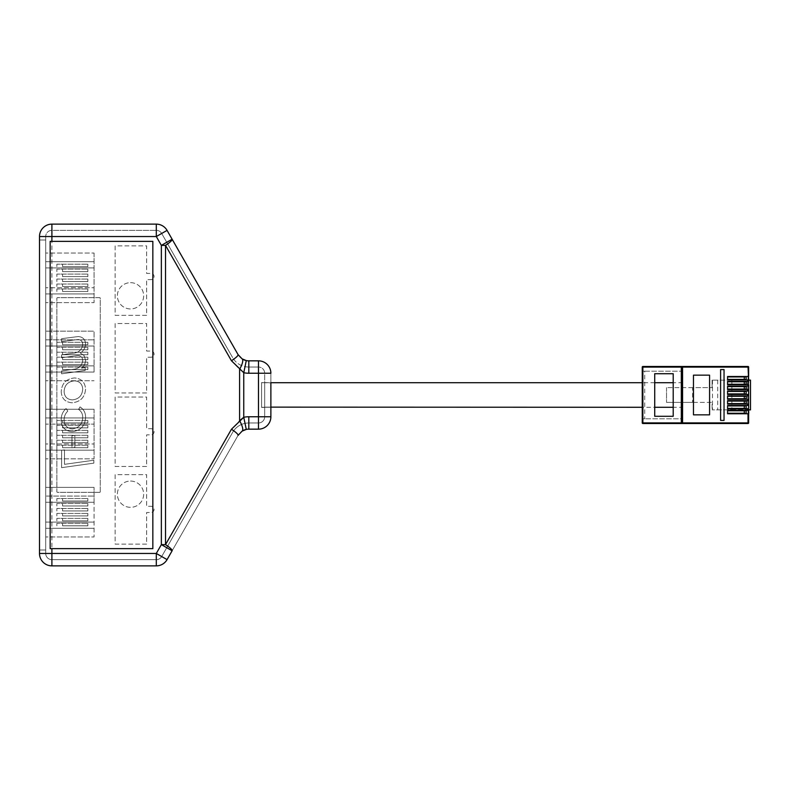 <?xml version="1.0" encoding="UTF-8"?>
<svg xmlns="http://www.w3.org/2000/svg" width="790" height="790" viewBox="0 0 790 790"><rect width="100%" height="100%" fill="white"/><g stroke="black" fill="none" stroke-linecap="round" stroke-linejoin="round"><path stroke-width="0.59" stroke-dasharray="3.95 2.96" d="M748.644 413.585L748.644 411.254L748.644 413.585M748.644 378.232L748.644 379.062L748.644 378.232M682.56 423.519L748.021 423.519A0.622 0.622 0 0 0 748.644 422.897L748.644 367.103L748.021 367.103L748.021 380.118L712.106 380.118L747.399 380.118L747.399 409.882L712.106 409.882L731.895 409.882L731.895 380.118M748.762 411.254L748.644 412.923M748.762 412.923L748.762 413.585M748.762 412.439L748.762 411.57L748.644 412.429M748.644 380.118L748.021 380.118M747.399 409.882L750.5 409.882L750.5 380.118L747.399 380.118M748.644 381.333L727.56 381.333L727.56 384.75L748.644 384.75M748.644 394.417L727.56 394.417L727.56 391.01L748.644 391.01M748.644 386.172L727.56 386.172L727.56 389.579L748.644 389.579M748.644 376.504L727.56 376.504L727.56 379.911L748.644 379.911M731.895 409.882L748.644 409.882M748.644 400.678L727.56 400.678L727.56 404.085L748.644 404.085M748.644 399.256L727.56 399.256L727.56 395.839L748.644 395.839M748.644 413.763L727.56 413.763L727.56 410.356L748.644 410.356M748.644 405.517L727.56 405.517L727.56 408.924L748.644 408.924M748.762 378.43L748.644 379.062M717.715 380.118L717.715 409.882M712.106 380.118L712.106 387.613L712.106 380.118M712.471 380.118L712.471 409.882M692.573 387.613L666.543 387.613L712.106 387.613L692.573 387.613L692.573 402.387L666.543 402.387L712.106 402.387L712.106 409.882L712.106 402.387L692.573 402.387M666.543 387.613L666.543 402.387L666.543 387.613M727.56 381.758L727.56 384.236L727.56 381.758L744.299 381.758L744.299 384.236L727.56 384.236M727.56 391.425L727.56 393.904L727.56 391.425L744.299 391.425L744.299 393.904L727.56 393.904M727.56 386.587L727.56 389.065L727.56 386.587L744.299 386.587L744.299 389.065L727.56 389.065M727.56 376.919L727.56 379.397L727.56 376.919L744.299 376.919L744.299 379.397L727.56 379.397M727.56 401.093L727.56 403.581L727.56 401.093L744.299 401.093L744.299 403.581L727.56 403.581M727.56 396.264L727.56 398.743L727.56 396.264L744.299 396.264L744.299 398.743L727.56 398.743M727.56 410.77L727.56 413.249L727.56 410.77L744.299 410.77L744.299 413.249L727.56 413.249M727.56 405.932L727.56 408.41L727.56 405.932L744.299 405.932L744.299 408.41L727.56 408.41M748.021 409.882L748.021 422.897L642.872 422.897L642.872 423.519L681.316 423.519M642.25 422.897L642.872 422.897L642.872 367.103L748.021 367.103L748.021 366.481L682.56 366.481M681.316 366.481L642.872 366.481L642.25 367.103M642.25 371.191L642.25 418.809L644.729 418.809L644.729 371.191L642.25 371.191L682.669 371.191L682.669 418.809L644.729 418.809M709.578 414.839L709.578 375.161L693.462 375.161L693.462 414.839L709.578 414.839M724.045 369.582L720.608 369.582L720.608 420.418L724.045 420.418L724.045 369.582M746.165 381.758L744.299 381.758M744.299 384.236L746.165 384.236M744.299 393.904L746.165 393.904M746.165 391.425L744.299 391.425M746.165 386.587L744.299 386.587M744.299 389.065L746.165 389.065M746.165 376.919L744.299 376.919M744.299 379.397L746.165 379.397M746.165 401.093L744.299 401.093M744.299 403.581L746.165 403.581M744.299 398.743L746.165 398.743M746.165 396.264L744.299 396.264M746.165 410.77L744.299 410.77M744.299 413.249L746.165 413.249M746.165 405.932L744.299 405.932M744.299 408.41L746.165 408.41M654.722 382.725L642.25 382.725L642.25 407.275L654.722 407.275M644.729 371.191L682.669 371.191L682.669 418.809L642.25 418.809M673.208 373.709L673.208 416.291L654.722 416.291L654.722 373.709L673.208 373.709M85.587 360.22L83.997 355.421L80.284 353.012C83.552 350.928 85.32 347.975 85.587 344.144C85.34 339.473 82.901 336.935 78.279 336.54L61.61 338.683L61.61 341.596L78.141 339.493C81.094 339.819 82.604 341.497 82.693 344.519C81.874 349.911 78.635 352.804 72.996 353.199L61.61 354.809L61.61 357.722L77.953 355.589C80.985 355.826 82.565 357.485 82.693 360.556C81.884 366.047 78.575 368.979 72.779 369.345L61.61 370.925L61.61 373.838L85.172 370.49L85.172 367.577L81.459 368.11C84.066 366.125 85.439 363.489 85.587 360.22L83.997 355.421L80.284 353.012C83.552 350.928 85.32 347.975 85.587 344.144C85.34 339.473 82.901 336.935 78.279 336.54L61.61 338.683L61.61 341.596L78.141 339.493C81.094 339.819 82.604 341.497 82.693 344.519C81.874 349.911 78.635 352.804 72.996 353.199L61.61 354.809L61.61 357.722L77.953 355.589C80.985 355.826 82.565 357.485 82.693 360.556C81.884 366.047 78.575 368.979 72.779 369.345L61.61 370.925L61.61 373.838L85.172 370.49L85.172 367.577L81.459 368.11C84.066 366.125 85.439 363.489 85.587 360.22M61.205 391.712C61.65 398.535 65.264 402.219 72.048 402.772C80.373 401.952 84.885 397.37 85.587 389.016C85.034 382.172 81.34 378.489 74.507 377.966C66.212 378.795 61.778 383.367 61.205 391.712C61.65 398.535 65.264 402.219 72.048 402.772C80.373 401.952 84.885 397.37 85.587 389.016C85.034 382.172 81.34 378.489 74.507 377.966C66.212 378.795 61.778 383.367 61.205 391.712M100.261 491.716A0.622 0.622 0 0 1 99.639 492.338L57.482 492.338A0.622 0.622 0 0 1 56.86 491.716L56.86 298.284A0.622 0.622 0 0 1 57.482 297.662L99.639 297.662A0.622 0.622 0 0 1 100.261 298.284L100.261 491.716A0.622 0.622 0 0 1 99.639 492.338L57.482 492.338A0.622 0.622 0 0 1 56.86 491.716L56.86 298.284A0.622 0.622 0 0 1 57.482 297.662L99.639 297.662A0.622 0.622 0 0 1 100.261 298.284L100.261 491.716M61.61 450.26L61.61 467.66L93.852 463.138L93.852 460.224L64.504 464.342L64.504 449.885L61.61 450.26L61.61 467.66L93.852 463.138L93.852 460.224L64.504 464.342L64.504 449.885L61.61 450.26M71.949 435.813L71.949 447.821L74.843 447.456L74.843 435.418L71.949 435.813L71.949 447.821L74.843 447.456L74.843 435.418L71.949 435.813M72.176 431.705C80.55 430.708 85.024 425.958 85.587 417.446C85.656 412.874 83.799 409.358 80.017 406.899L78.566 409.408C81.38 411.353 82.762 414.049 82.693 417.505C82.377 424.191 78.96 427.963 72.433 428.812C67.091 428.387 64.316 425.484 64.099 420.092C64.079 416.547 65.323 413.535 67.812 411.067L66.054 408.558C62.736 411.62 61.126 415.402 61.205 419.925C61.353 427.212 65.017 431.143 72.176 431.705C80.55 430.708 85.024 425.958 85.587 417.446C85.656 412.874 83.799 409.358 80.017 406.899L78.566 409.408C81.38 411.353 82.762 414.049 82.693 417.505C82.377 424.191 78.96 427.963 72.433 428.812C67.091 428.387 64.316 425.484 64.099 420.092C64.079 416.547 65.323 413.535 67.812 411.067L66.054 408.558C62.736 411.62 61.126 415.402 61.205 419.925C61.353 427.212 65.017 431.143 72.176 431.705M82.693 389.095C82.229 395.662 78.753 399.256 72.265 399.878C67.081 399.444 64.355 396.62 64.099 391.376C64.612 384.928 68.098 381.432 74.566 380.859C79.632 381.244 82.348 383.989 82.693 389.095C82.229 395.662 78.753 399.256 72.265 399.878C67.081 399.444 64.355 396.62 64.099 391.376C64.612 384.928 68.098 381.432 74.566 380.859C79.632 381.244 82.348 383.989 82.693 389.095M146.634 315.329L115.142 315.329L115.142 245.897L146.634 245.897L146.634 273.419L150.969 273.419A3.101 3.101 0 0 1 154.07 276.52A3.101 3.101 0 0 1 150.969 279.621L146.634 279.621L146.634 315.329L115.142 315.329L115.142 245.897L146.634 245.897L146.634 273.419L150.969 273.419A3.101 3.101 0 0 1 154.07 276.52A3.101 3.101 0 0 1 150.969 279.621L146.634 279.621L146.634 315.329M146.634 392.956L115.142 392.956L115.142 323.515L146.634 323.515L146.634 351.046L150.969 351.046A3.101 3.101 0 0 1 154.07 354.147A3.101 3.101 0 0 1 150.969 357.238L146.634 357.238L146.634 392.956L115.142 392.956L115.142 323.515L146.634 323.515L146.634 351.046L150.969 351.046A3.101 3.101 0 0 1 154.07 354.147A3.101 3.101 0 0 1 150.969 357.238L146.634 357.238L146.634 392.956M146.634 544.103L115.142 544.103L115.142 474.672L146.634 474.672L146.634 506.291L150.969 506.291A3.101 3.101 0 0 1 154.07 509.392A3.101 3.101 0 0 1 150.969 512.483L146.634 512.483L146.634 544.103L115.142 544.103L115.142 474.672L146.634 474.672L146.634 506.291L150.969 506.291A3.101 3.101 0 0 1 154.07 509.392A3.101 3.101 0 0 1 150.969 512.483L146.634 512.483L146.634 544.103M146.634 466.485L115.142 466.485L115.142 397.044L146.634 397.044L146.634 428.664L150.969 428.664A3.101 3.101 0 0 1 154.07 431.765A3.101 3.101 0 0 1 150.969 434.865L146.634 434.865L146.634 466.485L115.142 466.485L115.142 397.044L146.634 397.044L146.634 428.664L150.969 428.664A3.101 3.101 0 0 1 154.07 431.765A3.101 3.101 0 0 1 150.969 434.865L146.634 434.865L146.634 466.485M243.755 417.278L243.755 372.722A24.796 24.796 0 0 0 248.811 373.236L258.478 373.236L258.478 416.765L248.811 416.765A24.796 24.796 0 0 0 243.755 417.278L246.283 429.424A12.403 12.403 0 0 1 248.811 429.158L258.478 429.158A12.403 12.403 0 0 0 270.881 416.765L270.881 373.236A12.403 12.403 0 0 0 258.478 360.842L248.811 360.842A12.403 12.403 0 0 1 238.047 354.591L242.125 358.877A12.403 12.403 0 0 1 238.047 354.591L167.065 230.384A12.403 12.403 0 0 0 156.302 224.133L51.903 224.133A12.403 12.403 0 0 0 39.5 236.536L39.5 553.464A12.403 12.403 0 0 0 51.903 565.867L156.302 565.867A12.403 12.403 0 0 0 167.065 559.616L238.047 435.409A12.403 12.403 0 0 1 242.125 431.123L243.962 430.145M130.518 282.662A13.144 13.144 0 0 1 143.661 295.806A13.144 13.144 0 0 1 130.518 308.949A13.144 13.144 0 0 1 117.374 295.806A13.144 13.144 0 0 1 130.518 282.662A13.144 13.144 0 0 1 143.661 295.806A13.144 13.144 0 0 1 130.518 308.949A13.144 13.144 0 0 1 117.374 295.806A13.144 13.144 0 0 1 130.518 282.662M39.5 236.536L39.5 553.464A12.403 12.403 0 0 0 51.903 565.867L156.302 565.867A12.403 12.403 0 0 0 167.065 559.616L156.302 553.464L161.358 544.626L161.358 245.374L156.302 236.536L156.302 224.133L51.903 224.133A12.403 12.403 0 0 0 39.5 236.536L39.5 240.002L45.702 240.002L39.5 240.002L45.702 240.002L45.702 549.998L39.5 549.998L39.5 240.002L45.702 240.002L45.702 236.536L45.702 553.464A6.202 6.202 0 0 0 51.903 559.666L156.302 559.666A6.202 6.202 0 0 0 161.683 556.545L232.665 432.337A18.605 18.605 0 0 1 248.811 422.966L258.478 422.966A6.202 6.202 0 0 0 264.68 416.765L264.68 407.255L270.881 407.255L264.68 407.255L264.68 416.765A6.202 6.202 0 0 1 258.478 422.966L248.811 422.966A18.605 18.605 0 0 0 232.665 432.337L161.683 556.545A6.202 6.202 0 0 1 156.302 559.666L51.903 559.666A6.202 6.202 0 0 1 45.702 553.464L45.702 549.998L39.5 549.998L39.5 553.464A12.403 12.403 0 0 0 51.903 565.867L51.903 236.536L156.302 236.536L167.065 230.384A12.403 12.403 0 0 0 156.302 224.133L51.903 224.133A12.403 12.403 0 0 0 39.5 236.536L51.903 236.536L51.903 224.133M130.518 481.051A13.144 13.144 0 0 1 143.661 494.194A13.144 13.144 0 0 1 130.518 507.338A13.144 13.144 0 0 1 117.374 494.194A13.144 13.144 0 0 1 130.518 481.051A13.144 13.144 0 0 1 143.661 494.194A13.144 13.144 0 0 1 130.518 507.338A13.144 13.144 0 0 1 117.374 494.194A13.144 13.144 0 0 1 130.518 481.051M231.44 429.256L165.515 544.626A12.403 2.163 -150.3 0 1 172.121 550.778L238.047 435.409L242.125 431.123A12.403 3.565 -122.6 0 0 239.597 420.675L231.44 429.256A12.403 2.163 -150.3 0 1 238.047 435.409A12.403 12.403 0 0 1 248.811 429.158L258.478 429.158A12.403 12.403 0 0 0 270.881 416.765L270.881 407.275M172.121 550.778L161.358 544.626L165.515 544.626L165.515 245.374L231.44 360.744A12.403 2.163 -29.7 0 0 238.047 354.591L172.121 239.222A12.403 2.163 -29.7 0 1 165.515 245.374L161.358 245.374L172.121 239.222M51.903 230.334A6.202 6.202 0 0 0 45.702 236.536A6.202 6.202 0 0 1 51.903 230.334L156.302 230.334L51.903 230.334M161.683 233.455A6.202 6.202 0 0 0 156.302 230.334A6.202 6.202 0 0 1 161.683 233.455L232.665 357.663L161.683 233.455M248.811 367.034A18.605 18.605 0 0 1 232.665 357.663A18.605 18.605 0 0 0 248.811 367.034L258.478 367.034L248.811 367.034M261.579 382.597L261.579 407.403L261.579 382.597L264.68 382.745L264.68 373.236A6.202 6.202 0 0 0 258.478 367.034A6.202 6.202 0 0 1 264.68 373.236L264.68 382.745L270.881 382.725M264.68 382.597L270.881 382.745L270.881 373.236A12.403 12.403 0 0 0 258.478 360.842L248.811 360.842A12.403 12.403 0 0 1 246.283 360.576L243.755 372.722L239.597 369.325L239.597 420.675M242.125 358.877A12.403 3.565 -57.4 0 1 239.597 369.325L231.44 360.744M45.702 536.973L45.702 487.381L45.702 536.973L94.059 536.973L45.702 536.973M45.702 458.862L45.702 409.26L45.702 458.862L94.059 458.862L45.702 458.862M45.702 380.74L45.702 331.138L45.702 380.74L94.059 380.74L45.702 380.74M45.702 302.619L45.702 253.027L45.702 302.619L94.059 302.619L45.702 302.619M270.881 407.136L264.68 407.136L270.881 407.136L270.881 382.864L264.68 382.725L270.881 382.864L270.881 407.136L270.881 382.864M261.579 407.403L264.68 407.403M248.811 416.765L248.811 429.158A12.403 12.403 0 0 0 246.283 429.424A12.403 12.403 0 0 1 248.811 429.158L258.478 429.158A12.403 12.403 0 0 0 270.881 416.765A12.403 12.403 0 0 1 258.478 429.158L258.478 416.765L270.881 416.765M62.588 284.025L87.858 284.025L56.86 284.025L62.588 284.025L62.588 286.503L87.858 286.503L62.588 286.503M56.86 284.025L56.86 286.503M62.588 264.186L87.858 264.186L56.86 264.186L62.588 264.186L62.588 266.665L87.858 266.665L62.588 266.665M56.86 264.186L56.86 266.665M62.588 274.1L87.858 274.1L56.86 274.1L62.588 274.1L62.588 276.579L87.858 276.579L62.588 276.579M56.86 274.1L56.86 276.579M94.059 253.027L94.059 302.619L94.059 287.738L45.702 287.738L94.059 287.738L94.059 261.707L45.702 261.707L94.059 261.707L94.059 253.027L45.702 253.027L94.059 253.027M62.588 269.143L87.858 269.143L56.86 269.143L62.588 269.143L62.588 271.622L87.858 271.622L62.588 271.622M56.86 269.143L56.86 271.622M62.588 279.068L87.858 279.068L56.86 279.068L62.588 279.068L62.588 281.546L87.858 281.546L62.588 281.546M56.86 279.068L56.86 281.546M62.588 288.982L87.858 288.982L56.86 288.982L62.588 288.982L62.588 291.461L87.858 291.461L62.588 291.461M56.86 288.982L56.86 291.461M94.059 409.26L45.702 409.26L94.059 409.26L94.059 458.862L94.059 443.98L45.702 443.98L94.059 443.98L94.059 424.141L45.702 424.141L94.059 424.141L94.059 417.94L45.702 417.94L94.059 417.94L94.059 409.26M62.588 440.257L87.858 440.257L56.86 440.257L62.588 440.257L62.588 442.736L87.858 442.736L62.588 442.736M56.86 440.257L56.86 442.736M62.588 420.418L87.858 420.418L56.86 420.418L62.588 420.418L62.588 422.897L87.858 422.897L62.588 422.897M56.86 420.418L56.86 422.897M62.588 430.343L87.858 430.343L56.86 430.343L62.588 430.343L62.588 432.821L87.858 432.821L62.588 432.821M56.86 430.343L56.86 432.821M62.588 425.375L87.858 425.375L56.86 425.375L62.588 425.375L62.588 427.864L87.858 427.864L62.588 427.864M56.86 425.375L56.86 427.864M62.588 435.3L87.858 435.3L56.86 435.3L62.588 435.3L62.588 437.779L87.858 437.779L62.588 437.779M56.86 435.3L56.86 437.779M62.588 445.214L87.858 445.214L56.86 445.214L62.588 445.214L62.588 447.703L87.858 447.703L62.588 447.703M56.86 445.214L56.86 447.703M270.881 373.236L258.478 373.236L258.478 360.842A12.403 12.403 0 0 1 270.881 373.236A12.403 12.403 0 0 0 258.478 360.842L248.811 360.842A12.403 12.403 0 0 1 246.283 360.576M45.702 549.998L39.5 549.998L45.702 549.998M94.059 293.939L45.702 293.939L94.059 293.939M94.059 372.06L45.702 372.06L94.059 372.06L94.059 339.819L45.702 339.819L94.059 339.819L94.059 331.138L45.702 331.138L94.059 331.138L94.059 372.06M94.059 450.182L45.702 450.182L94.059 450.182M94.059 502.262L45.702 502.262L94.059 502.262L94.059 496.061L45.702 496.061L94.059 496.061L94.059 487.381L94.059 536.973L94.059 502.262M94.059 522.101L45.702 522.101L94.059 522.101M62.588 518.378L87.858 518.378L56.86 518.378L62.588 518.378L62.588 520.857L87.858 520.857L62.588 520.857M56.86 518.378L56.86 520.857M62.588 498.539L87.858 498.539L56.86 498.539L62.588 498.539L62.588 501.018L87.858 501.018L62.588 501.018M56.86 498.539L56.86 501.018M62.588 508.454L87.858 508.454L56.86 508.454L62.588 508.454L62.588 510.933L87.858 510.933L62.588 510.933M56.86 508.454L56.86 510.933M94.059 487.381L45.702 487.381L94.059 487.381M62.588 503.497L87.858 503.497L56.86 503.497L62.588 503.497L62.588 505.975L87.858 505.975L62.588 505.975M56.86 503.497L56.86 505.975M62.588 513.421L87.858 513.421L56.86 513.421L62.588 513.421L62.588 515.9L87.858 515.9L62.588 515.9M56.86 513.421L56.86 515.9M62.588 523.336L87.858 523.336L56.86 523.336L62.588 523.336L62.588 525.814L87.858 525.814L62.588 525.814M56.86 523.336L56.86 525.814M94.059 267.899L45.702 267.899L94.059 267.899M94.059 346.02L45.702 346.02L94.059 346.02M94.059 365.859L45.702 365.859L94.059 365.859M94.059 528.293L45.702 528.293L94.059 528.293M62.588 362.136L87.858 362.136L56.86 362.136L62.588 362.136L62.588 364.625L87.858 364.625L62.588 364.625M56.86 362.136L56.86 364.625M62.588 342.297L87.858 342.297L56.86 342.297L62.588 342.297L62.588 344.786L87.858 344.786L62.588 344.786M56.86 342.297L56.86 344.786M62.588 352.222L87.858 352.222L56.86 352.222L62.588 352.222L62.588 354.7L87.858 354.7L62.588 354.7M56.86 352.222L56.86 354.7M62.588 347.264L87.858 347.264L56.86 347.264L62.588 347.264L62.588 349.743L87.858 349.743L62.588 349.743M56.86 347.264L56.86 349.743M62.588 357.179L87.858 357.179L56.86 357.179L62.588 357.179L62.588 359.657L87.858 359.657L62.588 359.657M56.86 357.179L56.86 359.657M62.588 367.103L87.858 367.103L56.86 367.103L62.588 367.103L62.588 369.582L87.858 369.582L62.588 369.582M56.86 367.103L56.86 369.582M261.579 407.275L261.579 382.725L261.579 407.275L264.68 407.275M87.858 264.186L87.858 266.665L87.858 264.186M87.858 288.982L87.858 291.461L87.858 288.982M87.858 284.025L87.858 286.503L87.858 284.025M87.858 279.068L87.858 281.546L87.858 279.068M87.858 274.1L87.858 276.579L87.858 274.1M87.858 269.143L87.858 271.622L87.858 269.143M87.858 435.3L87.858 437.779L87.858 435.3M87.858 430.343L87.858 432.821L87.858 430.343M87.858 420.418L87.858 422.897L87.858 420.418M87.858 440.257L87.858 442.736L87.858 440.257M87.858 445.214L87.858 447.703L87.858 445.214M87.858 425.375L87.858 427.864L87.858 425.375M87.858 523.336L87.858 525.814L87.858 523.336M87.858 508.454L87.858 510.933L87.858 508.454M87.858 498.539L87.858 501.018L87.858 498.539M87.858 513.421L87.858 515.9L87.858 513.421M87.858 503.497L87.858 505.975L87.858 503.497M87.858 518.378L87.858 520.857L87.858 518.378M87.858 342.297L87.858 344.786L87.858 342.297M87.858 362.136L87.858 364.625L87.858 362.136M87.858 352.222L87.858 354.7L87.858 352.222M87.858 347.264L87.858 349.743L87.858 347.264M87.858 367.103L87.858 369.582L87.858 367.103M87.858 357.179L87.858 359.657L87.858 357.179M682.669 407.275L682.669 382.725L682.669 407.275L673.208 407.275M682.669 382.725L673.208 382.725M264.68 382.725L261.579 382.725M264.68 407.136L264.68 382.864L264.68 407.136M50.165 548.635L152.835 548.635L152.835 241.365L50.165 241.365L50.165 548.635M748.021 422.897L748.644 422.897A0.622 0.622 0 0 1 748.021 423.519L748.021 422.897M156.302 565.867L156.302 553.464L39.5 553.464M248.811 360.842L248.811 373.236"/><path stroke-width="1.19" d="M748.644 379.911L748.021 367.103L682.56 367.103L682.56 422.897L748.021 422.897L748.021 413.763L748.644 413.763L748.644 410.356L748.021 410.356L748.021 408.924L748.644 408.924L748.644 405.517L748.021 405.517L748.021 404.085L748.644 404.085L748.644 400.678L748.021 400.678L748.021 399.256L748.644 399.256L748.644 395.839L748.021 395.839L748.021 394.417L748.644 394.417L748.644 391.01L748.021 391.01L748.021 389.579L748.644 389.579L748.644 386.172L748.021 386.172L748.644 381.333L748.021 381.333L748.021 379.911L748.644 379.911L748.644 381.333M748.644 384.75L748.644 386.172M748.644 389.579L748.644 391.01M748.644 394.417L748.644 395.839M748.644 399.256L748.644 400.678M748.644 404.085L748.644 405.517M748.644 408.924L748.644 410.356M748.644 413.763L748.644 422.897A0.622 0.622 0 0 1 748.021 423.519L642.872 423.519A0.622 0.622 0 0 1 642.25 422.897L642.25 367.103L642.25 422.897A0.622 0.622 0 0 0 642.872 423.519A0.622 0.622 0 0 1 642.25 422.897A0.622 0.622 0 0 0 642.872 423.519L642.872 422.897L681.316 422.897L681.316 423.519L682.56 423.519L681.938 422.897L681.938 367.103L681.938 422.897A0.622 0.622 0 0 1 681.316 423.519A0.622 0.622 0 0 0 681.938 422.897A0.622 0.622 0 0 1 681.316 423.519M681.938 422.897L681.316 422.897L681.316 367.103L681.938 367.103A0.622 0.622 0 0 0 681.316 366.481A0.622 0.622 0 0 1 681.938 367.103A0.622 0.622 0 0 0 681.316 366.481A0.622 0.622 0 0 1 681.938 367.103L682.56 366.481L681.316 366.481L681.316 367.103L642.872 367.103L642.872 366.481A0.622 0.622 0 0 0 642.25 367.103A0.622 0.622 0 0 1 642.872 366.481A0.622 0.622 0 0 0 642.25 367.103A0.622 0.622 0 0 1 642.872 366.481L748.021 366.481L748.644 367.103A0.622 0.622 0 0 0 748.021 366.481A0.622 0.622 0 0 1 748.644 367.103L748.644 376.504M748.762 413.328L748.644 412.42M748.762 412.42L748.644 411.254M748.644 409.882L750.5 409.882L750.5 380.118L748.644 380.118M748.021 384.75L727.56 384.75L727.56 381.333L748.021 381.333M748.644 379.062L748.644 378.232M748.021 394.417L727.56 394.417L727.56 391.01L748.021 391.01M748.021 379.911L727.56 379.911L727.56 376.504L748.021 376.504M748.021 389.579L727.56 389.579L727.56 386.172L748.021 386.172M748.021 404.085L727.56 404.085L727.56 400.678L748.021 400.678M748.021 399.256L727.56 399.256L727.56 395.839L748.021 395.839M748.021 413.763L727.56 413.763L727.56 410.356L748.021 410.356M748.021 408.924L727.56 408.924L727.56 405.517L748.021 405.517M693.462 375.161L693.462 414.839L709.578 414.839L709.578 375.161L693.462 375.161M724.045 420.418L724.045 369.582L720.608 369.582L720.608 420.418L724.045 420.418M744.299 381.758L746.165 381.758L746.165 384.236L744.299 384.236L744.299 381.758L727.56 381.758M744.299 384.236L727.56 384.236M744.299 393.904L744.299 391.425L746.165 391.425L746.165 393.904L727.56 393.904M744.299 391.425L727.56 391.425M744.299 386.587L746.165 386.587L746.165 389.065L744.299 389.065L744.299 386.587L727.56 386.587M744.299 389.065L727.56 389.065M744.299 379.397L744.299 376.919L746.165 376.919L746.165 379.397L727.56 379.397M744.299 376.919L727.56 376.919M744.299 401.093L746.165 401.093L746.165 403.581L744.299 403.581L744.299 401.093L727.56 401.093M744.299 403.581L727.56 403.581M744.299 398.743L744.299 396.264L746.165 396.264L746.165 398.743L727.56 398.743M744.299 396.264L727.56 396.264M744.299 410.77L746.165 410.77L746.165 413.249L744.299 413.249L744.299 410.77L727.56 410.77M744.299 413.249L727.56 413.249M744.299 405.932L746.165 405.932L746.165 408.41L744.299 408.41L744.299 405.932L727.56 405.932M744.299 408.41L727.56 408.41M642.25 371.191L642.25 382.725L270.881 382.725L270.881 416.765L270.881 407.136L642.25 407.275L642.25 418.809M746.165 384.236L746.165 381.758M746.165 393.904L746.165 391.425M746.165 389.065L746.165 386.587M746.165 379.397L746.165 376.919M746.165 403.581L746.165 401.093M746.165 398.743L746.165 396.264M746.165 413.249L746.165 410.77M746.165 408.41L746.165 405.932M654.722 373.709L673.208 373.709L673.208 416.291L654.722 416.291L654.722 373.709M172.121 550.778L161.358 544.626L156.302 553.464L156.302 565.867A12.403 12.403 0 0 0 167.065 559.616A12.403 12.403 0 0 1 156.302 565.867L51.903 565.867L156.302 565.867A12.403 12.403 0 0 0 167.065 559.616L172.121 550.778A12.403 2.163 -150.3 0 0 165.515 544.626L231.44 429.256L243.755 417.278L239.597 420.675L239.597 369.325A12.403 3.565 -57.4 0 0 242.125 358.877L238.047 354.591L167.065 230.384A12.403 12.403 0 0 0 156.302 224.133L156.302 236.536L51.903 236.536L51.903 241.365L50.165 241.365L50.165 548.635L152.835 548.635L152.835 241.365L51.903 241.365M231.44 429.256A12.403 2.163 -150.3 0 1 238.047 435.409L242.125 431.123A12.403 12.403 0 0 1 246.283 429.424L242.125 431.123A12.403 3.565 -122.6 0 0 239.597 420.675M231.44 360.744L165.515 245.374A12.403 2.163 -29.7 0 0 172.121 239.222L238.047 354.591A12.403 2.163 -29.7 0 1 231.44 360.744L243.755 372.722L246.283 360.576A12.403 12.403 0 0 0 248.811 360.842A12.403 12.403 0 0 1 242.125 358.877L246.283 360.576L242.125 358.877M243.962 430.145L246.283 429.424L243.755 417.278A24.796 24.796 0 0 1 248.811 416.765L270.881 416.765A12.403 12.403 0 0 1 258.478 429.158L248.811 429.158A12.403 12.403 0 0 0 246.283 429.424A12.403 12.403 0 0 1 248.811 429.158L248.811 416.765M270.881 382.864L270.881 407.136M51.903 548.635L51.903 553.464L39.5 553.464A12.403 12.403 0 0 0 51.903 565.867A12.403 12.403 0 0 1 39.5 553.464L39.5 236.536A12.403 12.403 0 0 1 51.903 224.133L156.302 224.133A12.403 12.403 0 0 1 167.065 230.384A12.403 12.403 0 0 0 156.302 224.133M246.283 360.576A12.403 12.403 0 0 0 248.811 360.842L258.478 360.842A12.403 12.403 0 0 1 270.881 373.236A12.403 12.403 0 0 0 258.478 360.842L258.478 373.236L270.881 373.236M673.208 382.725L654.722 382.725M673.208 407.275L654.722 407.275M748.021 423.519A0.622 0.622 0 0 0 748.644 422.897L748.021 423.519M748.644 367.103A0.622 0.622 0 0 0 748.021 366.481A0.622 0.622 0 0 1 748.644 367.103M642.25 367.103L642.872 367.103L642.872 422.897L642.25 422.897M51.903 224.133A12.403 12.403 0 0 0 39.5 236.536L51.903 236.536L51.903 224.133M248.811 360.842L248.811 373.236L258.478 373.236L258.478 429.158A12.403 12.403 0 0 0 270.881 416.765M167.065 230.384L156.302 236.536L161.358 245.374L172.121 239.222M248.811 373.236A24.796 24.796 0 0 1 243.755 372.722L243.755 417.278M51.903 565.867L51.903 553.464L156.302 553.464L167.065 559.616M161.358 544.626L161.358 245.374L165.515 245.374L165.515 544.626L161.358 544.626"/></g></svg>
